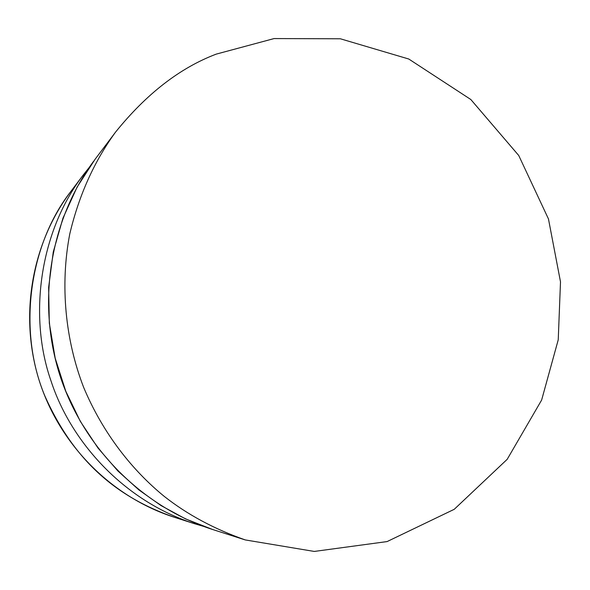 <?xml version="1.0" encoding="UTF-8"?>
<svg xmlns="http://www.w3.org/2000/svg" width="590" height="590" viewBox="0 0 590 590"><rect width="100%" height="100%" fill="white"/><g stroke="black" fill="none" stroke-linecap="round" stroke-linejoin="round"><path stroke-width="0.89" d="M216.235 54.118C179.943 67.872 146.372 93.891 115.515 132.16C94.186 161.417 78.942 195.327 69.782 233.883C59.863 285.449 65.379 340.216 83.677 387.438C103.139 433.856 132.735 470.754 164.345 496.463C187.45 514.635 214.421 529.119 245.263 539.924L314.271 551.436L387.099 541.576L454.248 509.303L507.179 459.337L541.635 400.057L558.236 339.81L560.5 281.836L548.464 218.949L518.735 155.495L470.82 99.511L408.774 59.022L340.378 38.785L274.114 38.564L216.235 54.118M174.382 517.283C117.786 497.621 74.215 461.896 44.722 395.61C17.287 329.98 29.286 244.607 70.748 191.588L70.748 191.588M70.734 191.603L83.249 174.994C39.161 232.349 28.541 317.081 50.991 380.852C70.645 441.482 123.502 500.792 194.14 523.596L203.336 526.31M212.732 529.54L185.503 518.875L161.018 505.571L139.026 490.025L117.853 470.953L97.999 448.046L80.321 421.356L65.763 391.192L55.187 358.174L49.324 323.195L48.638 287.382L53.262 251.982L62.946 218.189L77.12 187.082L94.975 159.433M194.14 523.596L174.33 517.268C112.24 497.355 60.328 445.642 39.589 381.752C19.101 317.789 30.909 245.72 69.568 193.173M245.197 539.909L212.673 529.518C142.544 507.039 83.544 448.194 59.922 375.432C36.587 302.582 49.951 220.608 93.611 161.254M94.953 159.455L115.5 132.182M89.193 167.464L83.249 174.994"/></g></svg>
